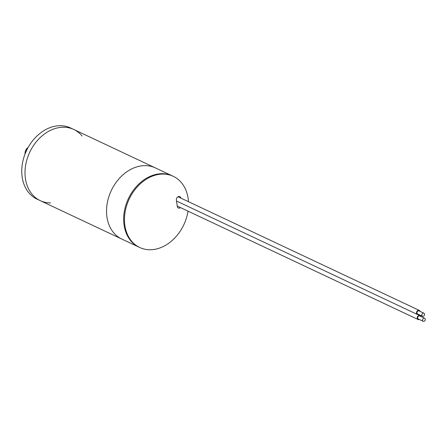<?xml version="1.0" encoding="UTF-8"?>
<svg xmlns="http://www.w3.org/2000/svg" width="447" height="447" viewBox="0 0 447 447"><rect width="100%" height="100%" fill="white"/><g stroke="black" fill="none" stroke-linecap="round" stroke-linejoin="round"><path stroke-width="0.67" d="M82.092 135.983A39.336 30.178 115.2 0 0 73.8 129.479L70.537 127.948A39.336 30.178 -64.8 0 0 48.678 128.166A39.336 30.178 -64.8 0 0 22.35 163.853A39.336 30.178 -64.8 0 0 37.017 199.122L40.275 200.658A39.336 30.178 -64.8 0 1 29.737 152.209A39.336 30.178 -64.8 0 1 73.8 129.479A39.336 30.178 115.2 0 0 51.941 129.703A39.336 30.178 115.2 0 0 25.613 165.39A39.336 30.178 115.2 0 0 40.275 200.658A39.336 30.178 115.2 0 0 50.572 202.91M40.275 200.658L121.807 239.056A39.336 30.178 -64.8 0 1 111.264 190.612A39.336 30.178 -64.8 0 1 155.327 167.882L172.447 175.945A39.336 30.178 115.2 0 0 128.384 198.675A39.336 30.178 115.2 0 0 138.928 247.118A39.336 30.178 -64.8 0 1 128.384 198.675A39.336 30.178 -64.8 0 1 172.447 175.945L173.263 176.325A39.336 30.178 -64.8 0 1 188.461 201.686M188.003 211.146A39.336 30.178 -64.8 0 1 161.602 247.28A39.336 30.178 -64.8 0 1 139.743 247.504L121.807 239.056A39.336 30.178 -64.8 0 1 107.14 203.787A39.336 30.178 -64.8 0 1 133.469 168.1A39.336 30.178 -64.8 0 1 155.327 167.882L73.8 129.479M139.743 247.504A39.336 30.178 -64.8 0 1 129.2 199.055A39.336 30.178 -64.8 0 1 173.263 176.325M180.89 198.116A2.811 2.157 115.2 0 0 179.839 196.602A2.811 2.157 115.2 0 0 177.37 197.25A2.811 2.157 115.2 0 0 176.381 200.105L177.291 206.419A2.811 2.157 115.2 0 0 178.353 208A2.811 2.157 115.2 0 0 180.521 207.626M419.331 319.499A2.246 1.727 115.2 0 0 419.353 319.488A2.246 1.727 115.2 0 1 418.085 319.51L177.241 206.078M420.789 316.437A2.246 1.727 115.2 0 0 419.996 315.442A2.246 1.727 115.2 0 0 418.75 315.453A2.246 1.727 115.2 0 0 417.247 317.493A2.246 1.727 115.2 0 0 418.085 319.51M424.65 318.253L419.761 315.951A1.687 1.291 115.2 0 0 418.822 315.962A1.687 1.291 115.2 0 0 417.694 317.487A1.687 1.291 115.2 0 0 418.319 319.002L423.214 321.304A1.687 1.291 115.2 0 0 425.103 320.331A1.687 1.291 115.2 0 0 424.65 318.253A1.687 1.291 115.2 0 0 423.711 318.264A1.687 1.291 115.2 0 0 422.583 319.795A1.687 1.291 115.2 0 0 423.214 321.304M418.604 314.442A2.246 1.727 115.2 0 0 418.627 314.437A2.246 1.727 115.2 0 1 417.353 314.459L176.515 201.027M420.063 311.386A2.246 1.727 115.2 0 0 419.269 310.391A2.246 1.727 115.2 0 0 418.023 310.402A2.246 1.727 115.2 0 0 416.515 312.442A2.246 1.727 115.2 0 0 417.353 314.459M423.924 313.202L419.029 310.9A1.687 1.291 115.2 0 0 418.096 310.905A1.687 1.291 115.2 0 0 416.967 312.436A1.687 1.291 115.2 0 0 417.593 313.95L422.488 316.252A1.687 1.291 115.2 0 0 424.376 315.28A1.687 1.291 115.2 0 0 423.924 313.202A1.687 1.291 115.2 0 0 422.985 313.213A1.687 1.291 115.2 0 0 421.856 314.744A1.687 1.291 115.2 0 0 422.488 316.252M28.066 147.577A5.621 4.314 115.2 0 0 25.099 153.874M419.996 315.442L418.152 314.571M419.269 310.391L178.001 196.758M28.155 147.415L26.647 148.695L24.971 152.835L25.032 154.047"/></g></svg>
